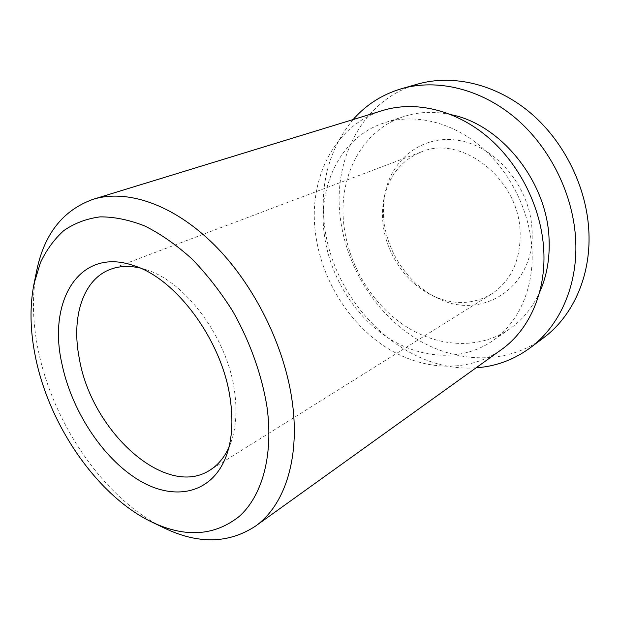 <?xml version="1.0" encoding="UTF-8"?>
<svg xmlns="http://www.w3.org/2000/svg" width="620" height="620" viewBox="0 0 620 620"><rect width="100%" height="100%" fill="white"/><g stroke="black" fill="none" stroke-linecap="round" stroke-linejoin="round"><path stroke-width="0.46" stroke-dasharray="3.1 2.33" d="M383.811 219.325C386.779 252.231 408.456 284.417 437.239 297.91C481.314 321.423 536.145 287.285 531.983 229.268C530.077 187.93 497.286 147.862 460.854 140.817C424.398 133.393 392.259 157.674 385.175 192.82C383.392 201.415 382.943 210.25 383.811 219.325M382.881 222.425C385.656 253.115 405.922 283.208 432.714 295.755C453.406 305.249 472.982 304.691 491.435 294.082C511.159 280.953 520.738 260.237 520.149 231.942C518.816 178.49 461.032 134.153 421.05 152.032C401.427 160.286 389.128 175.522 384.144 197.733C382.494 205.724 382.067 213.954 382.881 222.425M228.842 447.594L231.276 441.448C236.142 427.134 237.228 410.393 234.538 391.228C227.641 338.264 185.489 281.41 146.204 269.739L139.833 267.956M36.712 270.646C31.907 295.174 32.403 321.61 38.2 349.951C53.08 424.227 104.958 499.666 164.23 528.015M382.835 110.453C334.459 125.031 308.466 178.638 315.355 232.244C320.78 277.272 346.952 321.067 383.757 345.867C420.531 370.427 467.038 373.93 501.355 349.672M451.414 114.747C434.744 111.104 419.019 111.662 404.24 116.421C361.669 129.898 338.156 177.018 343.829 224.471C348.308 264.538 371.535 303.521 404.387 325.477C437.232 347.239 478.741 350.176 509.578 329.019C522.319 320.145 532.293 307.977 539.493 292.501M531.983 249.589C529.899 210.955 509.779 170.748 480.143 145.987C450.422 121.288 413.687 113.359 384.361 122.845C341.38 136.462 318.037 184.496 324.113 232.95C328.933 273.862 352.633 313.774 385.966 336.451C419.283 358.91 461.288 362.305 492.427 340.954C518.087 323.438 534.231 288.656 531.983 249.589M417.555 84.119C362.964 99.471 333.048 158.333 340.132 216.396C345.603 264.825 373.93 311.558 414.183 337.489C454.39 363.157 505.657 365.73 543.353 338.001M353.106 119.567C329.553 148.335 319.928 182.823 324.237 223.045C331.886 301.235 402.837 373.426 476.098 367.8M432.714 295.755L437.239 297.91M491.435 294.082L209.924 470.154M231.276 441.448L226.812 454.452M404.24 116.421L384.361 122.845M509.578 329.019L492.427 340.954M146.204 269.739L133.153 265.414M421.05 152.032L110.422 269.336M384.144 197.733L385.175 192.82"/><path stroke-width="0.93" d="M139.833 267.956C129.03 265.562 119.226 266.019 110.422 269.336C82.662 279.589 71.13 317.673 79.329 358.6C91.295 430.83 165.4 499.263 209.924 470.154C217.891 465.163 224.2 457.645 228.842 447.594M61.69 362.739C71.091 409.696 101.975 457.568 138.151 479.748C174.181 501.944 212.97 494.117 226.812 454.452C232.12 438.844 233.283 420.484 230.284 399.381C222.611 341.023 175.972 278.054 133.153 265.414C79.484 247.031 47.88 300.584 61.69 362.739M267.057 407.371C261.981 375.363 250.209 342.139 232.996 311.628C220.65 291.974 206.979 274.412 191.968 258.943C176.514 245.008 160.828 234.035 144.91 226.029C129.185 219.844 114.227 216.791 100.037 216.868C86.529 218.674 74.477 223.231 63.891 230.524C54.265 239.196 46.446 249.906 40.424 262.663L33.999 283.859C29.59 306.373 30.078 330.77 35.472 357.043C49.321 425.901 97.673 496.217 152.071 522.164C185.365 537.881 214.396 535.99 239.173 516.483C261.997 496.178 273.606 455.785 267.057 407.371M152.071 522.164L164.23 528.015C198.028 544.275 228.346 543.709 255.192 526.333C283.921 506.284 299.995 460.048 292.469 403.403C285.185 346.851 254.223 284.309 213.652 244.21C172.988 204.135 126.759 188.891 93.147 199.291C63.062 210.118 44.253 233.903 36.712 270.646L33.999 283.859M255.192 526.333L501.355 349.672C528.759 330.359 546.065 292.803 543.787 250.534C541.663 208.274 519.823 164.153 487.506 136.834C455.088 109.577 414.974 100.58 382.835 110.453L93.147 199.291M539.493 292.501C546.701 276.582 549.894 258.881 549.08 239.405C547.406 182.063 501.402 124.682 451.414 114.747M476.098 367.8C495.752 366.459 513.732 359.84 530.023 347.952L543.353 338.001C572.237 316.766 590.721 277.249 588.938 233.089C587.295 188.302 564.549 141.662 530.201 112.693C495.744 83.785 452.631 74.067 417.555 84.119L401.566 88.683C382.238 94.449 366.087 104.741 353.106 119.567M530.023 347.952C559.163 326.546 577.739 286.401 575.747 241.343C573.888 195.649 550.607 147.917 515.662 118.218C480.616 88.59 436.937 78.554 401.566 88.683"/></g></svg>

